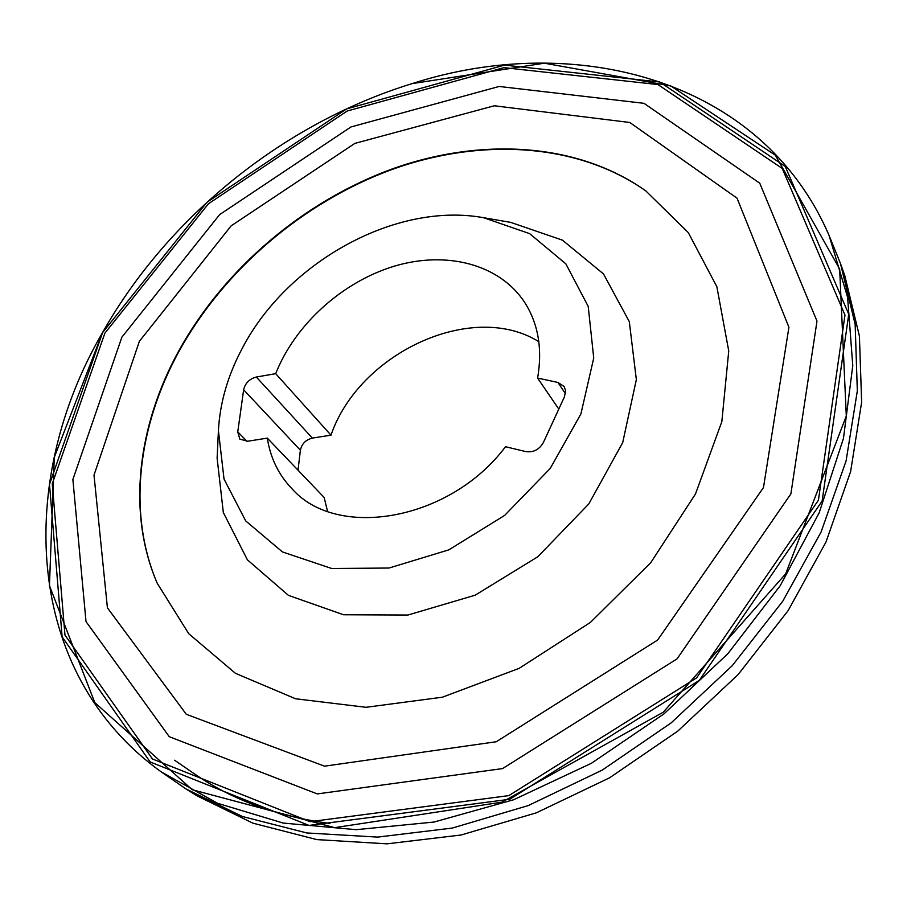 <?xml version="1.0" encoding="UTF-8"?>
<svg xmlns="http://www.w3.org/2000/svg" width="907" height="907" viewBox="0 0 907 907"><rect width="100%" height="100%" fill="white"/><g stroke="black" fill="none" stroke-linecap="round" stroke-linejoin="round"><path stroke-width="1.36" d="M525.867 451.618L505.494 446.709C450.246 520.697 337.234 540.141 292.088 488.884C278.608 474.849 270.354 457.922 267.316 438.115L247.6 441.255L239.822 439.101L237.759 431.891L243.643 389.783C245.23 383.105 249.459 378.854 256.33 377.029L275.683 373.673C295.036 324.627 342.234 281.952 394.137 266.227C445.972 250.615 499.247 263.812 524.552 302.212C538.248 323.55 542.613 348.832 537.613 378.083L557.93 382.448L564.109 386.473L565.571 390.577L564.46 396.778L543.418 442.457C539.325 449.589 533.475 452.638 525.867 451.618M242.169 348.492C287.077 262.01 395.735 201.637 483.567 217.703L529.654 233.643L565.843 263.835L588.212 306.419L593.734 358.038L580.899 413.943L550.254 468.409L504.598 515.448L448.806 549.869L389.012 568.031L331.656 568.485L282.451 551.944L245.706 520.913L224.029 479.055L218.417 430.61C219.925 402.799 227.838 375.419 242.169 348.492M483.567 217.703L510.743 222.385L562.465 240.174L603.472 273.914L629.299 321.622L636.351 379.614L622.712 442.559L588.824 503.907L537.794 556.785L475.143 595.196L407.923 615.037L343.526 614.753L288.415 595.355L247.407 559.834L223.326 512.5L217.113 458.16L218.417 430.61M329.978 823.454C277.372 816.527 231.943 799.838 193.701 773.365L174.609 760.225M267.316 438.115L324.139 497.455L327.529 511.333M538.826 341.667C472.162 300.206 359.081 353.004 330.976 435.167L312.382 438.092C305.784 439.748 301.782 443.795 300.387 450.246L298.018 470.166M330.976 435.167L275.683 373.673M558.791 409.091L537.613 378.083M157.149 583.088L157.058 582.884C127.059 512.432 138.023 425.927 179.064 351.247C224.29 269.402 303.392 202.034 391.915 169.518C480.359 137.683 576.852 142.512 645.489 190.674L645.671 190.799M161.253 771.88L186.071 788.988L242.35 816.481L306.793 832.955L377.573 837.104L452.31 828.068L528.214 805.586L602.203 770.122L671.169 722.879L732.187 665.749L782.798 601.16L821.13 531.91L846.095 460.881L857.33 390.883L855.154 324.389L840.472 263.506L829.123 235.571L847.603 297.303L852.773 365.657L843.465 438.398L819.191 512.772L780.258 585.65L727.811 653.754L663.947 713.888L591.432 763.263L513.623 799.759L434.045 822.048L356.19 829.678L283.154 823.057L217.533 803.262L161.253 771.88C22.278 671.872 16.961 479.474 102.366 332.892L102.842 332.03M412.266 83.569L412.447 83.512C574.21 31.416 761.37 78.036 829.123 235.571M102.548 332.552L54.273 457.366L49.443 585.673L94.804 702.619L192.284 789.759L334.638 827.66L501.945 802.151L663.278 712.188L785.655 573.882L846.299 416.007L839.655 268.971L775.349 155.21L670.772 85.938L544.37 63.195L412.084 83.625C284.549 122.864 168.793 215.809 102.945 331.871L102.548 332.552M102.616 332.574L49.488 484.338L62.141 636.918L150.165 761.959L309.026 825.427L509.711 799.26L699.274 680.42L822.127 501.049L848.748 314.219L785.258 166.435L659.763 82.004L504.507 65.123L346.599 108.908L206.921 202.318L102.616 332.574M121.878 337.166L219.596 214.642L350.93 126.969L499.145 86.46L643.97 103.319L759.76 183.203L816.992 321.123L790.893 493.85L677.053 658.867L502.546 768.592L317.269 793.92L169.28 736.711L86.006 621.567L72.877 479.486L121.878 337.166M178.815 350.805C224.12 268.835 303.437 201.388 392.13 168.974C480.755 137.218 577.374 142.342 645.841 190.924L688.254 232.555L716.859 286.725L728.74 350.964L721.847 421.608L695.499 493.952L650.75 562.68L590.457 622.372L519.155 668.346L442.389 697.2L366.054 707.301L295.591 698.775L235.435 673.311L188.724 633.687L157.228 583.28C126.731 512.716 137.581 425.802 178.815 350.805M840.472 263.506L844.757 275.513L859.405 336.055L861.65 402.107L850.619 471.572L825.994 542.012L788.126 610.626L738.117 674.581L677.778 731.11L609.549 777.821L536.309 812.842L461.13 834.996L387.04 843.839L316.826 839.599L252.826 823.137L196.864 795.768L186.071 788.988M246.999 441.335L237.759 431.891M300.387 450.246L243.643 389.783M312.382 438.092L256.33 377.029M565.446 393.695L557.93 382.448M104.906 333.13L52.266 483.782L64.975 635.127L152.455 758.978L310.024 821.685L508.872 795.609L696.633 677.858L818.409 500.211L844.984 315.058L782.242 168.453L657.904 84.544L503.895 67.651L347.12 111.051L208.429 203.78L104.906 333.13M139.361 341.349L231.126 225.866L354.864 143.385L494.292 105.779L629.775 122.479L737.04 198.168L788.92 327.246L763.479 487.535L657.632 640.036L496.276 741.745L324.536 766.177L186.275 714.285L107.411 607.826L94.011 475.109L139.361 341.349"/></g></svg>
